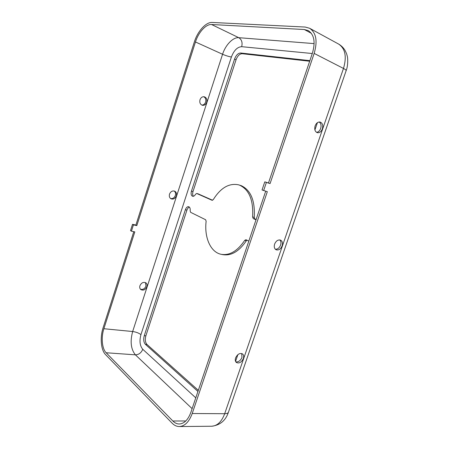 <?xml version="1.0" encoding="UTF-8"?>
<svg xmlns="http://www.w3.org/2000/svg" width="449" height="449" viewBox="0 0 449 449"><rect width="100%" height="100%" fill="white"/><g stroke="black" fill="none" stroke-linecap="round" stroke-linejoin="round"><path stroke-width="0.67" d="M235.596 357.937C234.984 359.93 235.231 361.434 236.337 362.461C239.104 363.718 241.45 362.405 243.369 358.526C243.992 356.512 243.734 354.991 242.595 353.964C239.839 352.751 237.51 354.076 235.596 357.937M235.798 361.855C238.43 362.191 240.484 360.727 241.949 357.471L241.725 353.515M274.614 244.093C273.856 246.765 274.333 248.651 276.034 249.739C278.593 250.491 280.625 249.195 282.135 245.839C282.904 243.139 282.41 241.242 280.664 240.164C278.127 239.452 276.107 240.759 274.614 244.093M275.355 249.257C277.662 249.307 279.396 247.921 280.574 245.103C281.242 242.898 280.984 241.169 279.789 239.906M146.89 286.771C145.353 289.863 143.315 290.789 140.784 289.549C139.757 288.612 139.471 287.343 139.925 285.727C141.457 282.651 143.478 281.714 145.992 282.909C147.059 283.847 147.356 285.132 146.89 286.771M140.442 289.212C142.872 289.88 144.718 288.842 145.981 286.092L145.437 282.573M176.35 195.916C175.155 198.593 173.393 199.558 171.063 198.817C169.486 197.841 168.97 196.275 169.52 194.125C170.699 191.47 172.444 190.494 174.751 191.195C176.378 192.166 176.906 193.738 176.35 195.916M170.631 198.548C172.786 198.862 174.364 197.829 175.357 195.45C175.879 193.547 175.492 192.06 174.201 190.999M206.697 102.327C205.81 104.55 204.379 105.537 202.415 105.291C200.192 104.432 199.39 102.585 200.007 99.745C200.883 97.545 202.291 96.552 204.228 96.765C206.501 97.601 207.32 99.459 206.697 102.327M201.865 105.105C203.616 105.049 204.867 104.045 205.614 102.08C206.22 99.566 205.586 97.775 203.706 96.703M315.119 125.888C314.233 129.447 314.996 131.725 317.409 132.708C319.576 132.943 321.231 131.669 322.376 128.874C323.274 125.288 322.494 123.004 320.03 122.033C317.886 121.836 316.253 123.121 315.119 125.888M316.562 132.365C318.397 132.09 319.761 130.794 320.659 128.481C321.484 125.518 320.99 123.357 319.172 121.988M256.014 219.814L253.275 218.596L252.602 216.946C253.545 200.327 249.246 189.753 239.704 185.213L238.61 184.836C229.113 182.895 220.678 187.811 213.292 199.586L212.029 200.276L196.696 193.468L195.556 194.254C194.67 195.798 193.693 196.471 192.621 196.28C191.145 195.556 190.758 193.839 191.448 191.134L234.558 59.06C236.073 55.16 238.099 53.139 240.636 53.004L309.872 60.643M256.104 219.55L254.92 219.022L254.246 217.372C255.172 200.787 250.862 190.23 241.309 185.684L238.61 184.836M197.936 391.461L145.364 344.316C143.635 342.301 143.27 339.422 144.269 335.672L185.375 209.728C186.2 207.561 187.295 206.546 188.659 206.692L188.934 206.793C189.978 207.432 190.382 208.763 190.146 210.777L190.617 212.321L205.603 219.729L206.136 221.25C204.138 237.375 210.519 252.316 221.262 254.33C229.68 255.661 237.487 251.025 244.677 240.417L245.945 239.704L248.813 241.096M265.701 191.201L190.898 412.266C188.131 419.764 184.258 423.676 179.286 423.996C176.951 423.985 174.807 422.986 172.854 421.005L106.144 352.751C102.002 348.705 101.008 337.379 103.876 328.73L134.807 231.886L131.434 231.179L133.437 224.882L136.81 225.611L135.89 225.056L194.366 41.869C197.627 31.267 205.962 21.967 212.186 22.45L305.157 27.047L309.619 28.27C316.208 32.738 317.724 41.117 314.16 53.409L270.079 183.574L268.474 182.996L312.381 53.24C315.591 42.167 314.216 34.624 308.267 30.611L304.327 29.522L211.53 24.504C205.934 24.038 198.407 32.401 195.467 41.976L136.81 225.611M263.636 190.584L266.392 182.429L264.787 181.851L262.042 189.978L267.329 191.689L192.206 413.523C189.13 421.841 184.836 426.185 179.331 426.55C176.71 426.539 174.302 425.422 172.119 423.188L105.554 354.598C100.958 350.08 99.874 337.519 103.046 327.938L133.78 231.667M317.415 122.672L314.912 129.963M237.875 354.637L235.557 361.4M193.457 196.264C192.565 195.175 192.413 193.603 192.997 191.555L236.062 59.739C237.572 55.844 239.598 53.835 242.14 53.706L309.675 61.227M212.613 200.254L198.172 193.878M198.323 390.327L146.969 344.45C145.24 342.441 144.875 339.562 145.869 335.824L186.936 210.115C187.502 208.499 188.322 207.5 189.377 207.112M221.262 254.33L222.895 254.662C231.325 255.997 239.137 251.373 246.327 240.793L246.956 240.181M264.787 181.851L268.474 182.996M133.437 224.882L132.522 224.326L130.519 230.606L131.434 231.179M132.522 224.326L135.89 225.056M266.392 182.429L270.079 183.574M195.775 397.848L142.754 349.283C139.863 345.837 139.257 340.959 140.935 334.645L231.403 56.995C233.94 50.406 237.364 46.965 241.674 46.679L312.285 53.521M244.677 240.417L246.327 240.793M185.375 209.728L186.936 210.115M144.269 335.672L145.869 335.824M145.364 344.316L146.969 344.45M240.636 53.004L242.14 53.706M234.558 59.06L236.062 59.739M191.448 191.134L192.997 191.555M196.78 193.502L198.34 193.923M252.602 216.946L254.246 217.372M253.275 218.596L254.92 219.022M311.342 33.305L304.327 29.522M241.674 46.679C242.679 42.565 241.714 39.568 238.784 37.688L211.53 24.504M231.403 56.995C228.782 56.574 225.836 55.665 222.569 54.262C225.449 45.012 233.048 37.076 238.784 37.688L314.137 43.609M140.935 334.645C138.825 333.035 136.069 331.996 132.657 331.525L222.569 54.262L195.467 41.976M142.754 349.283C141.255 352.858 138.808 354.71 135.396 354.833C130.9 349.283 129.986 341.515 132.657 331.525L103.876 328.73M192.121 408.652L135.396 354.833L106.144 352.751M185.807 420.966L172.854 421.005M309.619 28.27L338.585 44.047C345.298 48.543 346.925 56.675 343.479 68.444L314.16 53.409M338.585 44.047C341.167 45.551 343.272 47.588 344.905 50.153C347.122 54.503 346.757 54.509 347.212 55.99C347.874 57.741 348.205 65.784 346.106 70.762C346.336 70.252 345.461 69.477 343.479 68.444L224.685 413.709C221.671 421.701 217.355 425.877 211.737 426.236C220.133 425.164 225.684 420.522 228.401 412.317M346.106 70.762L228.485 412.081C228.165 413.147 226.902 413.686 224.685 413.709L192.206 413.523M196.696 193.468L198.256 193.895M179.331 426.55L211.737 426.236"/></g></svg>
